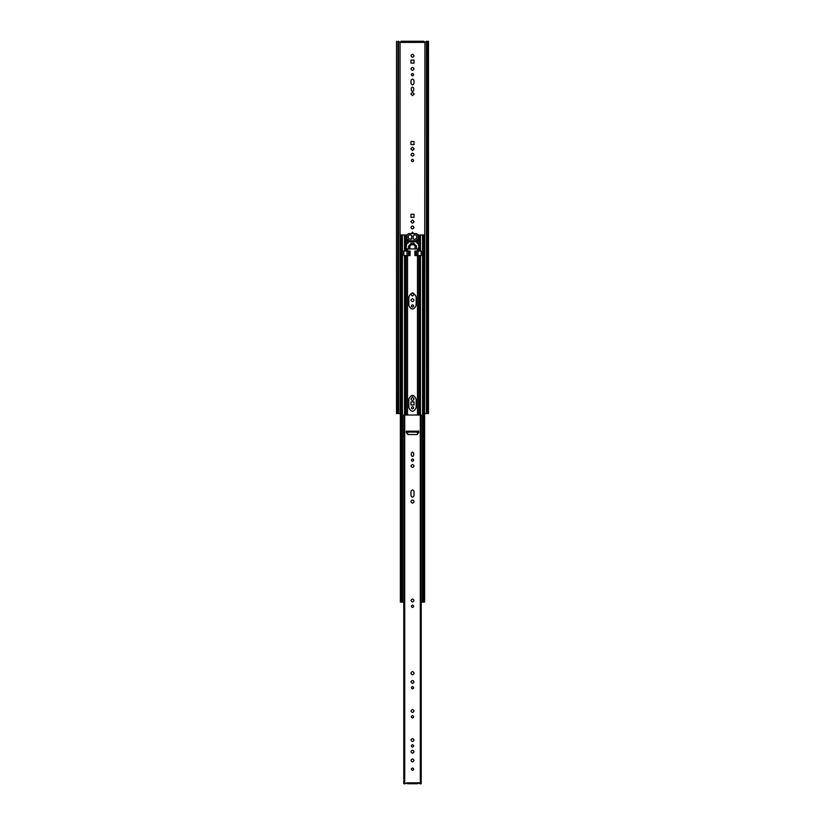 <?xml version="1.0" encoding="UTF-8"?>
<svg xmlns="http://www.w3.org/2000/svg" width="825" height="825" viewBox="0 0 825 825"><rect width="100%" height="100%" fill="white"/><g stroke="black" fill="none" stroke-linecap="round" stroke-linejoin="round"><path stroke-width="1.24" d="M407.437 782.832L404.085 783.75L404.704 783.75L404.704 415.016L420.296 415.016L420.296 783.75L418.419 782.605L417.563 782.832L417.563 783.75L407.437 783.75L407.437 782.832L417.563 782.832M406.189 783.296L405.395 783.75M419.605 783.75L418.811 783.296M413.686 455.307L413.686 453.338C412.892 451.801 412.108 451.801 411.314 453.338L411.314 455.307C412.108 456.844 412.892 456.844 413.686 455.307M414.016 495.67L414.016 491.411C413.005 489.462 411.995 489.462 410.984 491.411L410.984 495.67C411.995 497.619 413.005 497.619 414.016 495.67M404.621 783.75L405.343 783.75M420.915 415.016L420.296 415.016L420.915 415.016M419.657 783.75L420.379 783.75L419.657 783.75M421.224 415.016L421.224 783.75M420.915 783.75L420.296 783.75L420.915 783.75M407.23 431.186L406.312 431.186L406.312 432.702L408.148 434.538L416.852 434.538L418.688 432.702L418.688 431.186L417.997 430.959L417.77 432.104L407.23 432.104L407.23 431.186L417.77 431.186M412.5 770.375C414.037 769.581 414.037 768.787 412.5 767.993C410.963 768.787 410.963 769.581 412.5 770.375M412.5 761.939C414.449 760.939 414.449 759.928 412.5 758.917C410.551 759.928 410.551 760.939 412.5 761.939M412.5 753.235C414.449 752.235 414.449 751.224 412.5 750.214C410.551 751.224 410.551 752.235 412.5 753.235M412.5 747.099C414.037 746.305 414.037 745.511 412.5 744.717C410.963 745.511 410.963 746.305 412.5 747.099M412.5 741.603C414.449 740.592 414.449 739.592 412.5 738.581C410.551 739.592 410.551 740.592 412.5 741.603M412.5 712.511C414.449 711.511 414.449 710.5 412.5 709.49C410.551 710.5 410.551 711.511 412.5 712.511M412.5 718.008C414.037 717.214 414.037 716.42 412.5 715.626C410.963 716.42 410.963 717.214 412.5 718.008M412.5 683.42C414.449 682.419 414.449 681.409 412.5 680.398C410.551 681.409 410.551 682.419 412.5 683.42M412.5 688.927C414.037 688.132 414.037 687.338 412.5 686.544C410.963 687.338 410.963 688.132 412.5 688.927M412.5 607.468C414.037 606.674 414.037 605.88 412.5 605.086C410.963 605.88 410.963 606.674 412.5 607.468M412.5 601.972C414.449 600.961 414.449 599.961 412.5 598.95C410.551 599.961 410.551 600.961 412.5 601.972M412.5 461.33C414.037 460.536 414.037 459.742 412.5 458.948C410.963 459.742 410.963 460.536 412.5 461.33M412.5 674.788C414.593 673.705 414.593 672.623 412.5 671.54C410.407 672.623 410.407 673.705 412.5 674.788M412.5 503.178C414.593 502.095 414.593 501.012 412.5 499.929C410.407 501.012 410.407 502.095 412.5 503.178M412.5 467.476C414.449 466.465 414.449 465.455 412.5 464.454C410.551 465.455 410.551 466.465 412.5 467.476M403.776 415.016L403.776 783.75M416.852 434.538L418.688 432.702M408.519 246.097L411.262 243.344L413.738 243.344L416.481 246.097L416.481 248.954L415.119 248.954L415.119 246.097L413.738 244.705L411.262 244.705L409.881 246.097L409.881 248.954L408.519 248.954L408.519 246.097L409.881 246.097M409.881 248.954L415.119 248.954M414.15 239.312L415.264 239.312L416.738 237.806L416.738 235.898L415.821 234.981L414.098 234.981L413.191 235.898L413.191 238.693L414.15 239.312M415.491 239.147L416.573 238.033M408.262 235.898L408.262 237.806L409.509 239.147L411.665 238.91L411.809 235.898L410.902 234.981L409.179 234.981L408.262 235.898M408.427 238.033L409.509 239.147M410.984 239.271L411.665 238.91M409.118 240.776L409.2 241.88L415.882 241.787L415.8 240.683L409.118 240.776M416.481 248.954L417.821 248.954L418.956 247.242L418.11 243.478L416.811 243.004L416.811 239.57L418.11 239.085L418.11 235.208L416.512 233.609L408.488 233.609L406.89 235.208L406.89 239.085L408.189 239.57L408.189 243.004L406.89 243.478L406.044 247.242L407.179 248.954L408.519 248.954M406.333 245.51L406.044 247.242M408.488 233.609L406.89 235.208M418.11 235.208L416.512 233.609M418.956 247.242L418.667 245.51M413.335 238.91L414.016 239.271M424.401 234.981L423.668 234.981L423.668 601.198L424.267 602.106L422.74 602.106M423.442 602.106L422.936 601.198L423.668 601.198M423.668 234.981L422.936 234.981L422.936 601.198M422.74 234.981L422.854 602.106M420.461 255.595L414.872 255.595L414.872 251.017L421.204 251.017L421.204 255.595L420.461 255.595L420.461 415.016M422.617 602.106L420.461 602.106M422.617 234.981L418.223 234.981M406.22 255.595L410.128 255.595L410.128 251.017L403.796 251.017L403.796 255.595L406.22 255.595L406.22 415.016M408.148 239.425L408.189 241.529M409.179 241.88L409.52 241.282M416.811 241.529L416.852 239.425M415.48 241.282L415.821 241.88M408.839 407.736C411.283 412.459 413.717 412.459 416.161 407.736L416.161 399.032C413.717 394.309 411.283 394.309 408.839 399.032L408.839 407.736M408.839 305.487C411.283 310.21 413.717 310.21 416.161 305.487L416.161 296.783C413.717 292.06 411.283 292.06 408.839 296.783L408.839 305.487M406.777 234.981L402.383 234.981M404.539 602.106L402.383 602.106M402.26 602.106L400.599 602.106L401.332 601.198L402.064 601.198L401.558 602.106M402.26 234.981L402.146 602.106M401.332 601.198L401.332 234.981L402.064 234.981L402.064 601.198M401.332 234.981L400.599 234.981M414.562 240.714L415.48 240.714L415.48 241.859L414.562 241.859L414.562 240.714L410.438 240.714L410.438 241.859L414.562 241.859M410.438 241.859L409.52 241.859L409.52 240.714L410.438 240.714M400.754 602.106L401.806 602.106M423.194 602.106L424.246 602.106M426.772 41.25L424.937 42.395L423.957 41.477L425.081 42.374M424.937 42.395L424.617 413.603M399.919 42.374L401.043 41.477L400.063 42.395L400.063 413.603L398.186 413.603M412.5 408.973C414.037 408.179 414.037 407.385 412.5 406.591C410.963 407.385 410.963 408.179 412.5 408.973M412.5 307.178C414.037 306.384 414.037 305.59 412.5 304.796C410.963 305.59 410.963 306.384 412.5 307.178M413.634 233.609L412.5 232.052L411.366 233.609M412.5 156.193C414.449 155.182 414.449 154.172 412.5 153.161C410.551 154.172 410.551 155.182 412.5 156.193M410.963 141.508L410.963 144.571L414.037 144.571L414.037 141.508L410.963 141.508M410.819 148.861L412.5 150.542L414.181 148.861L412.5 147.18L410.819 148.861M410.819 294.35L412.5 296.041L414.181 294.35L412.5 292.669L410.819 294.35M412.5 301.682C414.449 300.671 414.449 299.671 412.5 298.66C410.551 299.671 410.551 300.671 412.5 301.682M412.5 161.69C414.037 160.896 414.037 160.102 412.5 159.307C410.963 160.102 410.963 160.896 412.5 161.69M414.037 401.899L410.963 401.899L410.963 404.962L414.037 404.962L414.037 401.899M411.644 395.464L412.5 396.32L413.356 395.464M412.5 400.548C414.449 399.537 414.449 398.527 412.5 397.516C410.551 398.527 410.551 399.537 412.5 400.548M410.819 93.937L412.5 95.617L414.181 93.937L412.5 92.245L410.819 93.937M411.314 90.245C412.108 91.781 412.892 91.781 413.686 90.245L413.686 88.275C412.892 86.738 412.108 86.738 411.314 88.275L411.314 90.245M414.037 60.06L410.963 60.06L410.963 63.123L414.037 63.123L414.037 60.06M412.5 228.938C414.449 227.927 414.449 226.916 412.5 225.916C410.551 226.916 410.551 227.927 412.5 228.938M410.963 214.252L410.963 217.326L414.037 217.326L414.037 214.252L410.963 214.252M410.819 221.605L412.5 223.286L414.181 221.605L412.5 219.924L410.819 221.605M412.5 75.879C414.037 75.085 414.037 74.291 412.5 73.497C410.963 74.291 410.963 75.085 412.5 75.879M412.5 70.383C414.449 69.383 414.449 68.372 412.5 67.361C410.551 68.372 410.551 69.383 412.5 70.383M410.984 83.377C411.995 85.326 413.005 85.326 414.016 83.377L414.016 80.582C413.005 78.633 411.995 78.633 410.984 80.582L410.984 83.377M412.5 57.286C414.449 56.275 414.449 55.265 412.5 54.264C410.551 55.265 410.551 56.275 412.5 57.286M401.043 41.25L403.343 41.25L403.343 42.395L401.043 42.395L401.043 41.25M423.957 42.395L421.657 42.395L421.657 41.25L423.957 41.25L423.957 42.395M403.343 42.395L421.657 42.395M421.657 41.25L403.343 41.25M400.063 42.395L398.228 41.25M427.618 413.603L426.473 413.603L426.473 41.25L427.01 41.25L427.01 413.603M426.814 413.603L424.937 413.603M397.99 413.603L397.99 41.25L398.527 41.25L398.527 413.603L397.382 413.603M427.618 41.25L427.226 413.603M397.99 41.25L397.774 413.603M416.481 246.097L415.119 246.097M413.738 243.344L413.738 244.705M411.262 243.344L411.262 244.705M420.461 234.981L420.461 251.017M420.038 234.981L420.038 251.017M420.038 255.595L420.038 415.016M418.78 255.595L418.78 415.016M417.481 255.595L417.481 415.016M417.481 432.104L417.481 434.424M407.519 255.595L407.519 415.016M407.519 432.104L407.519 434.424M404.962 255.595L404.962 415.016M404.539 255.595L404.539 415.016M407.519 239.333L407.519 243.231M407.519 248.954L407.519 251.017M417.481 239.333L417.481 243.231M417.481 248.954L417.481 251.017M406.22 234.981L406.22 245.623M406.22 247.541L406.22 251.017M404.962 234.981L404.962 251.017M404.539 234.981L404.539 251.017M418.007 251.017L418.007 255.595M416.584 251.017L416.584 255.595M416.048 251.017L416.048 255.595M418.78 234.981L418.78 245.623M418.78 247.541L418.78 251.017M406.993 251.017L406.993 255.595M408.416 251.017L408.416 255.595M408.952 251.017L408.952 255.595M421.111 783.75L421.111 415.016M403.889 783.75L403.889 415.016M422.565 602.106L422.565 234.981M402.435 602.106L402.435 234.981M400.383 602.106L400.383 234.981M424.617 602.106L424.617 234.981M396.516 413.603L396.516 41.25M428.484 413.603L428.484 41.25"/></g></svg>
